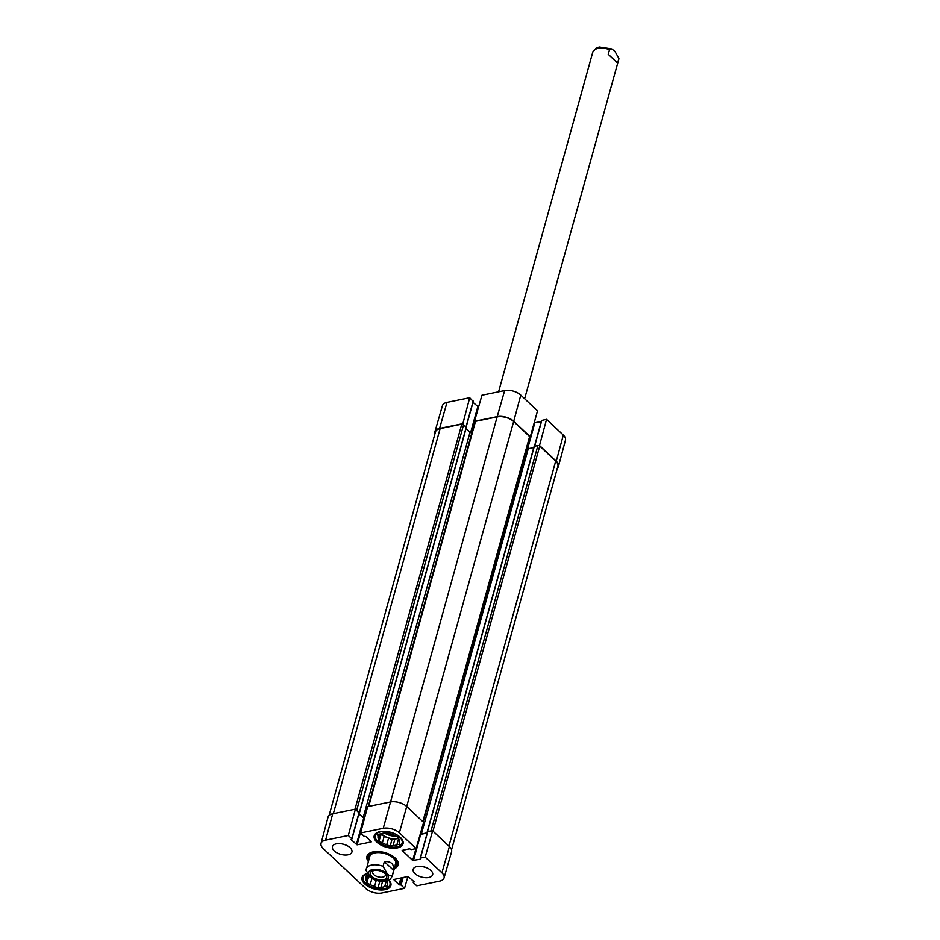 <?xml version="1.0" encoding="UTF-8"?>
<svg xmlns="http://www.w3.org/2000/svg" width="940" height="940" viewBox="0 0 940 940"><rect width="100%" height="100%" fill="white"/><g stroke="black" fill="none" stroke-linecap="round" stroke-linejoin="round"><path stroke-width="1.41" d="M423.153 821.924L537.527 410.839L520.784 395.094A11.856 6.145 -164.5 0 0 504.651 390.558L481.95 395.211L474.524 421.273L497.213 416.62A12.126 6.286 15.5 0 1 513.734 421.261L530.477 436.994M471.351 432.811L474.982 421.696A1.351 0.693 -164.5 0 1 475.499 421.332L368.703 806.403M462.738 424.21L469.706 397.726L447.005 402.367A11.856 6.145 -164.5 0 0 442.446 405.61L434.914 431.742A12.126 6.286 15.5 0 1 439.579 428.429L462.28 423.776M434.95 433.775A12.126 6.286 15.5 0 1 434.914 431.742M541.828 420.298L534.637 446.23L541.616 420.45L546.575 419.322L539.513 445.49L556.269 461.235A12.126 6.286 15.5 0 1 558.466 466.393A12.126 6.286 15.5 0 1 557.397 468.108M539.513 445.49L538.902 445.619M534.296 422.824L541.311 421.566M558.466 466.393L565.469 440.108A11.856 6.145 -164.5 0 0 563.319 435.067L546.575 419.322M469.706 397.726L473.102 401.392M472.985 402.379L478.578 407.044M364.544 882.049A14.688 7.614 15.5 0 1 364.274 881.755A14.688 7.614 15.5 0 1 362.617 876.503A14.688 7.614 15.5 0 1 362.723 876.162M391.005 884A14.688 7.614 15.5 0 1 390.923 884.352A14.688 7.614 15.5 0 1 386.798 887.995A14.688 7.614 15.5 0 1 386.411 888.112M376.705 840.313A14.688 7.614 15.5 0 1 376.447 840.008A14.688 7.614 15.5 0 1 374.778 834.755A14.688 7.614 15.5 0 1 374.896 834.426M403.166 842.264A14.688 7.614 15.5 0 1 403.096 842.616A14.688 7.614 15.5 0 1 398.96 846.259A14.688 7.614 15.5 0 1 398.584 846.376M396.057 864.788A15.369 7.967 -164.5 0 0 397.69 863.073M368.327 854.93A15.369 7.967 -164.5 0 0 368.832 857.233M395.035 866.045A14.217 7.367 -164.5 0 0 395.916 865.011A14.217 7.367 -164.5 0 0 393.813 857.903A14.217 7.367 -164.5 0 0 378.291 852.134A14.217 7.367 -164.5 0 0 368.832 857.503A14.217 7.367 -164.5 0 0 369.068 858.843M395.223 864.8A13.477 6.991 -164.5 0 0 393.226 858.056A13.477 6.991 -164.5 0 0 378.514 852.592A13.477 6.991 -164.5 0 0 369.549 857.68M371.935 878.407L370.219 884.575L366.835 883.083L366.424 880.991L367.881 875.739M366.835 883.083L368.68 876.421L370.619 877.279M368.515 875.598L368.68 876.421M366.529 876.01L365.895 878.324L365.472 876.233L368.457 875.622A11.057 5.734 15.5 0 1 368.774 875.493M382.545 881.473L380.923 887.337L377.939 887.948L374.555 886.467L376.223 880.439M377.939 887.948L379.866 881.274M386.704 880.968L386.751 881.18A11.057 5.734 15.5 0 1 387.28 883.859L387.691 885.95L384.719 886.561L386.234 881.086M388.678 880.193A13.877 7.191 15.5 0 1 386.058 888.241A13.877 7.191 15.5 0 1 365.707 883.318A13.877 7.191 15.5 0 1 364.779 882.343A13.877 7.191 15.5 0 1 367.376 873.848M384.719 886.561A11.057 5.734 15.5 0 1 380.923 887.337M374.555 886.467A11.057 5.734 15.5 0 1 370.219 884.575M366.424 880.991A11.057 5.734 15.5 0 1 365.895 878.324M378.996 841.347L380.841 834.685L384.237 836.165L382.392 842.827L378.996 841.347L378.585 839.255L380.042 834.003M380.677 833.851L380.841 834.685M378.691 834.274L378.056 836.588L377.645 834.497L380.618 833.886A11.057 5.734 15.5 0 1 384.413 833.099L387.397 832.499L390.781 833.98A11.057 5.734 15.5 0 1 395.117 835.872L398.501 837.352L398.913 839.443A11.057 5.734 15.5 0 1 399.441 842.123L399.864 844.214L396.88 844.825L398.689 838.304M386.716 844.731L388.561 838.057L391.957 839.549L394.929 838.938L393.085 845.601L390.112 846.212L386.716 844.731A11.057 5.734 15.5 0 1 382.392 842.827M390.112 846.212L391.957 839.549M377.88 841.582A13.877 7.191 15.5 0 1 376.952 840.607A13.877 7.191 15.5 0 1 381.147 831.736A13.877 7.191 15.5 0 1 399.195 836.741A13.877 7.191 15.5 0 1 398.219 846.505A13.877 7.191 15.5 0 1 377.88 841.582M396.88 844.825A11.057 5.734 15.5 0 1 393.085 845.601M378.585 839.255A11.057 5.734 15.5 0 1 378.056 836.588M398.666 838.186A11.057 5.734 15.5 0 1 394.929 838.938M388.561 838.057A11.057 5.734 15.5 0 1 384.237 836.165M398.63 837.986A10.787 5.593 15.5 0 1 382.157 834.414A10.787 5.593 15.5 0 1 381.382 833.604M407.913 876.515L404.541 888.347L381.852 893A11.856 6.145 15.5 0 1 365.719 888.465L323.172 848.491A11.856 6.145 15.5 0 1 321.022 843.45A11.856 6.145 15.5 0 1 325.604 840.149L348.305 835.495L355.402 809.129L332.713 813.782A12.126 6.286 -164.5 0 0 328.025 817.166L321.022 843.45M342.172 843.932A10.105 5.24 -164.5 0 0 344.957 844.707M422.906 866.633A10.105 5.24 -164.5 0 0 425.691 867.397M451.553 849.784L557.902 466.264A12.126 6.286 -164.5 0 0 555.716 461.082L539.748 446.065A1.351 0.693 -164.5 0 0 537.915 445.548L534.32 446.288L427.242 831.794L432.647 830.843L425.162 857.104L420.415 858.067L420.591 859.195L412.672 860.464L402.144 850.418L409.523 848.797L411.379 849.584L416.126 848.609L423.611 822.359L406.856 806.614A12.126 6.286 -164.5 0 0 390.347 801.973L367.657 806.626L360.549 832.981L383.238 828.328A11.856 6.145 15.5 0 1 399.371 832.864L416.126 848.609M425.162 857.104L441.918 872.837A11.856 6.145 15.5 0 1 444.044 877.948L451.576 851.805A12.126 6.286 -164.5 0 0 449.402 846.587L432.647 830.843M355.402 809.129L358.963 812.947M358.857 813.946L364.414 818.611M420.18 834.403L427.171 833.134M389.031 880.005A14.958 7.755 15.5 0 1 390.876 885.527A14.958 7.755 15.5 0 1 374.39 889.005A14.958 7.755 15.5 0 1 362.053 877.537A14.958 7.755 15.5 0 1 367.176 873.554M400.346 837.399A14.958 7.755 15.5 0 1 403.037 843.791A14.958 7.755 15.5 0 1 386.552 847.269A14.958 7.755 15.5 0 1 374.214 835.801A14.958 7.755 15.5 0 1 385.071 831.36A14.958 7.755 15.5 0 1 400.346 837.399M430.826 870.393A10.105 5.24 15.5 0 1 432.647 874.717A10.105 5.24 15.5 0 1 421.508 877.055A10.105 5.24 15.5 0 1 413.165 869.312A10.105 5.24 15.5 0 1 420.509 866.316A10.105 5.24 15.5 0 1 430.826 870.393M350.103 847.692A10.105 5.24 15.5 0 1 351.924 852.016A10.105 5.24 15.5 0 1 340.785 854.366A10.105 5.24 15.5 0 1 332.443 846.611A10.105 5.24 15.5 0 1 339.775 843.627A10.105 5.24 15.5 0 1 350.103 847.692M368.727 860.077A15.369 7.967 15.5 0 1 367.928 855.894A15.369 7.967 15.5 0 1 371.887 852.204M396.034 858.902A15.369 7.967 15.5 0 1 397.538 864.107A15.369 7.967 15.5 0 1 394.694 867.279M394.295 868.736A16.168 8.378 -164.5 0 0 396.292 859.207A16.168 8.378 -164.5 0 0 371.512 852.333A16.168 8.378 -164.5 0 0 368.315 861.534M360.549 832.981L364.05 836.271L366.048 836.577L371.23 841.934L357.082 844.837L351.055 839.655L351.807 838.786L348.305 835.495M404.541 888.347L401.039 885.057L399.042 884.752L393.649 879.546L408.007 876.491L414.035 881.685L413.283 882.543L416.784 885.832L439.485 881.18A11.856 6.145 15.5 0 0 444.044 877.948M534.32 446.288L427.453 831.641L431.049 830.913A1.351 0.693 15.5 0 1 432.036 830.972M420.309 833.945A1.351 0.693 -164.5 0 0 421.39 834.05L427.254 832.84M358.927 813.652L363.157 817.624A1.351 0.693 -164.5 0 0 364.544 818.164M355.861 809.563A1.351 0.693 15.5 0 1 356.742 810.022L359.139 812.912M533.803 447.558L528.268 448.686A1.351 0.693 15.5 0 1 526.741 448.404M529.866 437.123A1.351 0.693 -164.5 0 0 529.62 436.548L513.651 421.543A12.126 6.286 -164.5 0 0 497.131 416.902L475.499 421.332M471.904 432.776L471.856 432.788A1.351 0.693 15.5 0 1 470.024 432.271L466.04 428.522M466.146 427.536L463.608 424.669A1.351 0.693 -164.5 0 0 461.775 424.152L440.132 428.581A12.126 6.286 -164.5 0 0 435.455 431.93L329.094 815.45M385.071 873.601A6.627 3.431 15.5 0 1 385.353 875.316A6.627 3.431 15.5 0 1 378.056 876.856A6.627 3.431 15.5 0 1 372.581 871.78A6.627 3.431 15.5 0 1 373.721 870.452M385.212 873.73A8.519 4.418 -164.5 0 0 372.734 870.71A8.519 4.418 -164.5 0 0 372.134 876.703A8.519 4.418 -164.5 0 0 383.203 879.769A8.519 4.418 -164.5 0 0 385.776 874.329A8.519 4.418 -164.5 0 0 385.212 873.73M393.696 870.428L392.403 875.093C390.805 876.444 388.995 875.857 386.998 873.331L383.05 866.316L384.343 861.651C391.064 861.075 394.177 864.001 393.696 870.428L384.343 861.651M366.071 870.475L370.102 876.797L373.251 879.264C379.654 881.92 384.883 882.19 388.925 880.063C389.606 880.181 390.711 878.841 392.262 876.033L395.658 863.825M608.239 54.285L609.543 49.62L611.799 48.927L614.936 51.395L618.884 58.409L617.592 63.074L608.239 54.285L617.592 63.074M618.755 59.349L618.884 58.409A13.477 6.991 -164.5 0 1 618.755 59.349L524.638 398.713M526.929 448.498L530.09 437.077M527.657 448.709L534.813 422.894M475.581 417.548L478.495 407.067M470.611 432.623L477.755 406.856M466.017 426.936L473.208 401.016M556.269 461.235L563.319 435.067M497.213 416.62L504.651 390.558M513.734 421.261L520.784 395.094M439.579 428.429L447.005 402.367M368.445 854.742A15.252 7.908 -164.5 0 0 368.832 856.998M396.187 864.589A15.252 7.908 -164.5 0 0 397.679 862.85M369.091 853.931A14.782 7.661 -164.5 0 0 368.809 855.518L368.832 857.503M395.916 865.011L396.974 863.32A14.782 7.661 -164.5 0 0 397.549 861.816M394.213 835.366A10.246 5.311 15.5 0 1 385.647 832.852M395.67 836.118A10.787 5.593 15.5 0 1 384.578 833.075M415.95 848.644L412.672 860.464M420.673 834.462L413.412 860.664M427.688 831.865L420.415 858.067M427.582 832.241L420.415 858.079M364.356 818.623L357.082 844.837M363.615 818.423L356.354 844.625M359.068 812.571L351.807 838.786M413.389 882.167L413.635 881.297L413.4 882.167M403.143 877.49L401.039 885.057M402.297 877.666L400.311 884.846M401.779 877.772L399.782 884.963M400.934 877.948L399.042 884.752M513.651 421.543L399.371 832.864M332.713 813.782L325.604 840.149M449.402 846.587L441.918 872.837M497.131 416.902L383.238 828.328M555.716 461.082L448.932 846.141M539.748 446.065L432.964 831.136M537.915 445.548L431.049 830.913M528.268 448.686L421.39 834.05M529.62 436.548L422.836 821.619M471.856 432.788L368.221 806.508L474.97 421.707M470.024 432.271L363.157 817.624M466.252 427.16L359.386 812.513M463.608 424.669L356.742 810.022M461.775 424.152L354.979 809.223M333.336 813.652L440.132 428.581M372.616 869.535A10.246 5.311 15.5 0 1 386.563 873.46A10.246 5.311 15.5 0 1 384.46 880.663A10.246 5.311 15.5 0 1 370.513 876.75A10.246 5.311 15.5 0 1 372.616 869.535M392.403 875.093A13.477 6.991 15.5 0 1 392.262 876.033M366.165 869.77A13.477 6.991 15.5 0 1 366.295 868.83A13.477 6.991 15.5 0 1 371.488 865.117A13.477 6.991 15.5 0 1 383.05 866.316M609.543 49.62A13.477 6.991 -164.5 0 0 592.776 52.147L596.077 48.14L599.274 47L611.799 48.927M534.461 446.265L541.616 420.45M466.146 427.054L473.302 401.239M386.058 888.241L386.798 887.995M364.779 882.343L364.274 881.755M398.219 846.505L398.96 846.259M376.952 840.607L376.447 840.008M427.477 832.018L420.215 858.22M359.162 812.806L351.901 839.009M413.506 881.18L413.189 882.319M427.242 831.794L534.12 446.441M359.48 812.736L466.358 427.383M369.679 856.622L366.071 870.464M592.776 52.147L498.588 391.804"/></g></svg>
